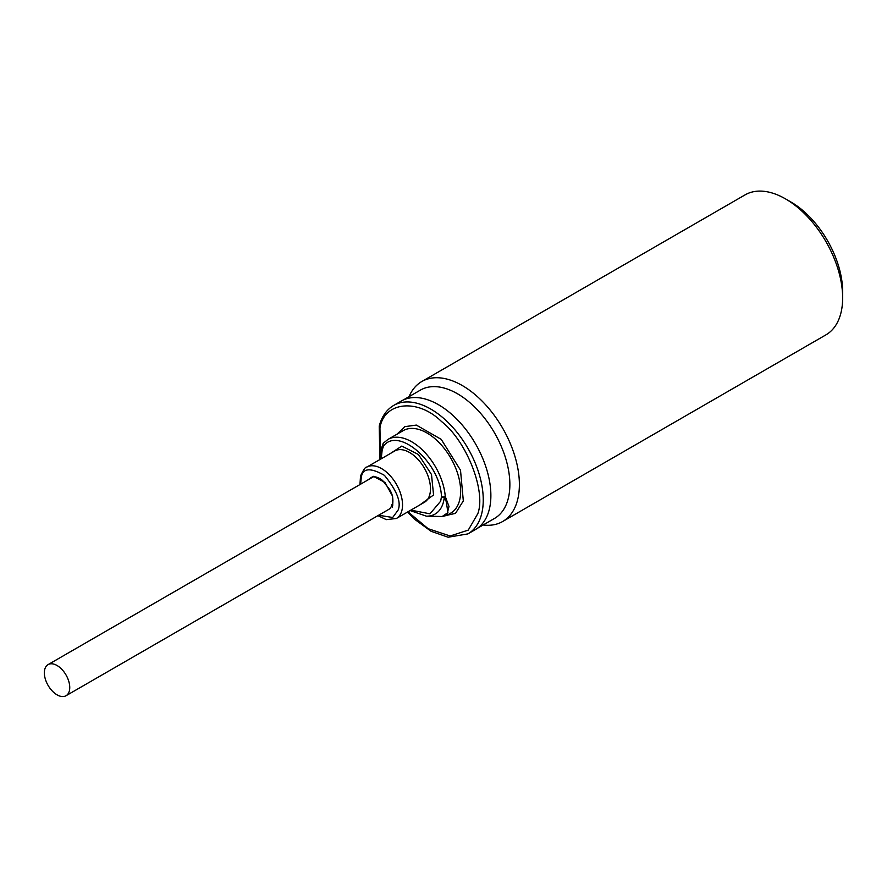 <?xml version="1.0" encoding="UTF-8"?>
<svg xmlns="http://www.w3.org/2000/svg" width="887" height="887" viewBox="0 0 887 887"><rect width="100%" height="100%" fill="white"/><g stroke="black" fill="none" stroke-linecap="round" stroke-linejoin="round"><path stroke-width="1.33" d="M66.037 695.73A17.962 10.367 -120 0 0 69.751 687.503A17.962 10.367 -120 0 0 61.913 669.43A17.962 10.367 -120 0 0 48.075 664.618A17.962 10.367 -120 0 0 44.35 672.834A17.962 10.367 -120 0 0 52.189 690.918A17.962 10.367 -120 0 0 66.037 695.73L388.65 509.46A17.962 10.367 -120 0 0 391.999 504.57A17.962 10.378 60 0 1 392.331 507.12L392.786 505.058M390.147 453.634L401.811 446.072L418.476 454.532L431.492 474.512L433.566 494.957L419.773 504.98M410.858 510.125L429.973 513.817L440.673 501.177L441.46 496.665C440.418 462.936 398.385 426.137 383.583 445.984L382.175 449.964L381.222 458.79M396.977 434.22L404.771 426.658L416.325 425.084L441.216 439.353L460.508 470.21L463.324 500.9L455.519 513.351L441.804 516.478M407.953 511.799L428.166 528.707L450.164 535.992L468.269 530.104L477.838 513.606C486.231 490.999 466.396 440.706 441.526 421.536C417.755 398.119 384.115 401.6 379.946 427.9L380.401 459.266M373.294 476.862L371.697 477.805M407.477 512.076L414.451 519.161L431.06 531.269L448.123 537.223L467.892 533.907L475.51 529.506A74.186 42.831 -120 0 0 486.885 470.055A74.186 42.831 -120 0 0 438.422 404.683A74.186 42.831 -120 0 0 401.323 401.013L393.706 405.414C386.544 409.672 381.72 416.58 379.237 426.137L379.869 459.577M477.295 528.375L494.525 518.429A74.098 42.776 -120 0 0 505.878 459.056A74.098 42.776 -120 0 0 457.47 393.761A74.098 42.776 -120 0 0 420.427 390.092L403.197 400.037M483.127 525.004A80.828 46.667 -120 0 0 502.652 521.512A80.828 46.667 -120 0 0 515.037 456.738A80.828 46.667 -120 0 0 462.238 385.512A80.828 46.667 -120 0 0 421.824 381.51A80.828 46.667 -120 0 0 409.029 396.666M502.652 521.512L825.908 334.876A80.828 46.667 -120 0 0 842.65 297.877A80.828 46.667 -120 0 0 785.494 198.876L785.494 198.876A80.828 46.667 -120 0 0 745.08 194.874L421.824 381.51M842.65 297.877L842.65 291.646A73.2 42.266 -120 0 0 790.894 201.992L785.494 198.876M391.999 504.57L392.841 504.082M371.62 477.816L370.755 477.871L372.13 477.051M410.127 510.546L426.403 516.167L442.203 516.489L447.924 512.631L446.261 501.654L444.276 497.23L445.263 496.454L448.999 506.499L446.693 515.447L450.784 513.085A47.599 27.486 -120 0 0 459.577 500.39A47.599 27.486 -120 0 0 443.688 447.747A47.599 27.486 -120 0 0 403.186 430.638L387.941 439.431L383.472 443.09A2.694 2.162 41.7 0 0 383.583 445.984A2.694 2.04 -155.3 0 1 383.04 443.755A2.694 2.04 -155.3 0 1 383.084 443.655L383.905 442.735A2.694 2.162 41.7 0 0 383.472 443.09L381.477 448.201L380.49 459.211M392.331 507.12L392.575 496.199L384.969 482.428L373.227 476.286L367.151 480.399M369.302 479.146A18.416 10.633 60 0 1 371.099 477.594C373.937 475.909 377.751 476.851 382.563 480.444L390.18 490.278C391.245 493.083 393.628 495.8 392.664 504.891L392.475 505.535M377.917 515.657L386.322 519.638L396.4 518.474A29.637 17.108 -120 0 0 401.866 510.568A29.637 17.108 -120 0 0 381.576 468.602A29.637 17.108 -120 0 0 366.763 467.139C365.666 466.584 363.581 469.533 360.521 475.986L359.956 484.546M360.654 484.147L361.231 477.76C362.428 468.07 370.167 467.272 384.437 475.354C396.866 490.633 401.423 502.208 398.119 510.058L392.686 517.487L378.616 515.258M396.4 518.474L424.341 502.341A29.637 17.108 -120 0 0 429.818 494.436A29.637 17.108 -120 0 0 409.528 452.47A29.637 17.108 -120 0 0 394.704 451.006L366.763 467.139M426.403 516.167A45.159 26.078 -120 0 0 443.445 502.009A45.159 26.078 -120 0 0 444.276 497.23A2.694 1.719 -174.3 0 1 441.46 496.665A2.694 1.408 -4.3 0 0 445.263 496.454A47.599 27.486 -120 0 0 423.188 450.718A47.599 27.486 -120 0 0 387.941 439.431M467.892 533.907A74.186 42.831 -120 0 0 481.586 514.127A74.186 42.831 -120 0 0 430.794 409.084A74.186 42.831 -120 0 0 393.706 405.414M48.075 664.618L372.218 477.472M442.203 516.489L446.693 515.447"/></g></svg>
